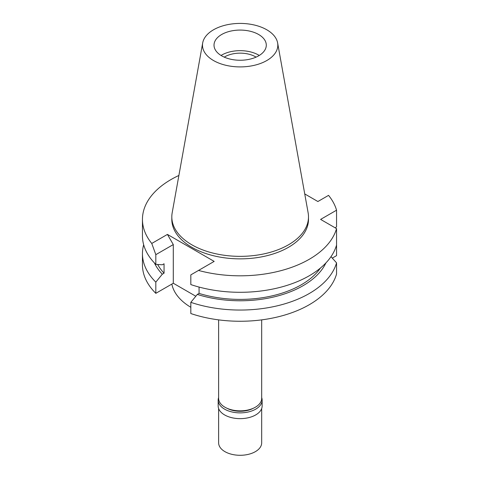 <?xml version="1.0" encoding="UTF-8"?>
<svg xmlns="http://www.w3.org/2000/svg" width="479" height="479" viewBox="0 0 479 479"><rect width="100%" height="100%" fill="white"/><g stroke="black" fill="none" stroke-linecap="round" stroke-linejoin="round"><path stroke-width="0.72" d="M221.675 34.494A26.135 15.088 0 0 0 214.017 45.164A26.135 15.088 0 0 0 230.154 59.103A26.135 15.088 0 0 0 258.636 55.833A26.135 15.088 0 0 0 266.294 45.164A26.135 15.088 0 0 0 250.158 31.225A26.135 15.088 0 0 0 221.675 34.494M221.041 55.456A26.135 15.088 180 0 1 221.675 55.079A26.135 15.088 180 0 1 259.265 55.456M256.079 57.127A21.83 12.604 0 0 0 224.717 56.839A21.83 12.604 0 0 0 224.232 57.127M218.628 319.876L218.628 398.42A21.525 12.43 0 0 0 231.92 409.904A21.525 12.43 0 0 0 255.373 407.21A21.525 12.43 0 0 0 261.678 398.42L261.678 319.876M171.853 284.071A68.725 39.679 0 0 0 190.822 307.29M332.288 258.109L336.551 255.642L336.551 228.615L320.607 219.406L336.551 210.203L336.551 226.681L335.414 227.956M151.765 243.452L155.819 254.666L155.819 264.366L162.303 264.791L164.058 263.779L164.058 273.198L162.303 274.21L155.819 282.125A97.71 56.408 180 0 1 142.449 253.642L142.449 264.851A97.71 56.408 0 0 0 155.819 293.334L173.296 283.245L173.296 244.577L167.422 234.411L151.765 243.452A97.71 56.408 180 0 1 142.449 219.406A97.71 56.408 180 0 1 171.063 179.517A97.71 56.408 180 0 1 178.889 175.464M195.815 296.244L173.296 283.245M336.551 262.851A97.71 56.408 180 0 1 309.242 293.531A97.71 56.408 180 0 1 190.822 302.339L190.822 313.541A97.71 56.408 0 0 0 309.242 304.74A97.71 56.408 0 0 0 336.551 274.06L336.551 262.851L330.989 256.672M336.551 245.092A97.71 56.408 0 0 1 309.242 275.778A97.71 56.408 0 0 1 190.822 284.58L190.822 274.88L198.516 270.437A97.71 56.408 180 0 0 309.242 259.295A97.71 56.408 180 0 0 336.551 228.615M190.822 302.339L197.312 294.417L199.066 293.405L199.066 287.065M198.516 270.437L214.173 261.396L167.422 234.411M155.819 282.125L155.819 293.334M155.819 254.666L173.296 244.577M142.449 253.642A97.71 56.408 180 0 1 143.664 244.763M336.551 210.203A97.71 56.408 180 0 0 328.546 195.366L317.888 201.521L304.74 193.929M171.811 216.897L171.811 219.406A68.341 39.458 0 0 0 213.999 255.858A68.341 39.458 0 0 0 288.478 247.308A68.341 39.458 0 0 0 308.494 219.406L308.494 216.897A68.341 39.458 180 0 1 288.478 244.799A68.341 39.458 180 0 1 213.999 253.349A68.341 39.458 180 0 1 171.811 216.897A68.341 39.458 180 0 1 172.177 212.826L202.689 42.918A37.667 21.747 180 0 1 213.52 29.788A37.667 21.747 180 0 1 252.756 24.669A37.667 21.747 180 0 1 277.622 42.918A37.667 21.747 180 0 1 266.791 60.54A37.667 21.747 180 0 1 223.962 64.797A37.667 21.747 180 0 1 202.689 42.918M199.066 293.405A86.483 49.93 0 0 0 301.309 284.777A86.483 49.93 0 0 0 320.439 268.042M325.906 262.929A88.86 51.301 180 0 1 302.985 285.747A88.86 51.301 180 0 1 197.312 294.417M142.449 219.406L142.449 235.89A97.71 56.408 0 0 0 155.819 264.366M157.675 264.492A86.483 49.93 0 0 0 164.058 273.198M162.303 274.21A88.86 51.301 180 0 1 154.406 262.929M277.622 42.918L308.135 212.826A68.341 39.458 180 0 1 308.494 216.897M226.896 408.21A19.22 11.095 0 0 0 253.415 408.21M261.678 397.594A21.986 12.694 180 0 1 262.139 400.181A21.986 12.694 180 0 1 255.702 409.156A21.986 12.694 180 0 1 231.74 411.904A21.986 12.694 180 0 1 218.167 400.181A21.986 12.694 180 0 1 218.628 397.594M218.167 400.181L218.167 405.952A21.986 12.694 0 0 0 231.74 417.682A21.986 12.694 0 0 0 255.702 414.928A21.986 12.694 0 0 0 262.139 405.952L262.139 400.181M218.628 408.539L218.628 442.859A21.525 12.43 0 0 0 231.92 454.343A21.525 12.43 0 0 0 255.373 451.649A21.525 12.43 0 0 0 261.678 442.859L261.678 408.539"/></g></svg>
